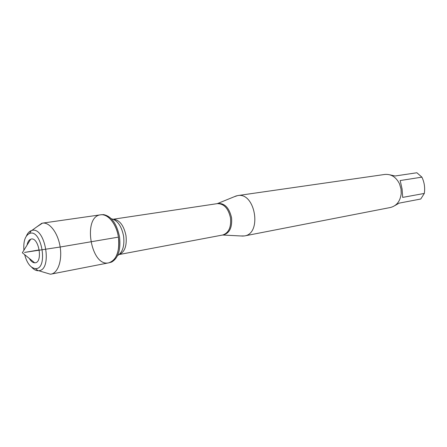 <?xml version="1.0" encoding="UTF-8"?>
<svg xmlns="http://www.w3.org/2000/svg" width="447" height="447" viewBox="0 0 447 447"><rect width="100%" height="100%" fill="white"/><g stroke="black" fill="none" stroke-linecap="round" stroke-linejoin="round"><path stroke-width="0.67" d="M119.533 236.932C116.807 223.69 111.487 216.247 103.57 214.599L100.625 214.811C107.95 213.437 116.566 224.008 118.427 237.122C119.807 251.465 116.583 260.042 108.75 262.847C90.903 267.267 82.315 216.516 100.625 214.811C107.867 213.644 116.209 223.662 118.332 236.524C120.556 249.37 115.974 261.573 108.75 262.847L111.599 262.082C118.276 258.176 120.919 249.795 119.533 236.932M389.907 174.822L395.092 175.995L416.883 172.76L421.901 177.146C424.365 182.298 425.17 187.729 424.309 193.434L420.767 199.01L399.121 203.139L394.975 205.536M421.901 177.146L400.188 180.543L402.065 188.925L402.691 197.395L424.309 193.434M234.245 196.73L237.664 195.585C255.215 191.88 262.283 233.652 244.487 235.932L240.883 235.971M244.487 235.932L390.477 207.481C396.618 205.871 400.194 201.284 401.199 193.719L401.048 189.115L399.54 183.901C396.098 177.085 391.214 173.933 384.884 174.436L237.664 195.585M36.76 226.903L42.51 223.131C49.528 221.986 57.797 232.714 60.06 246.381C62.418 260.031 58.138 272.882 51.137 274.106L50.405 274.212L44.465 272.441M27.066 245.101C27.653 241.933 28.854 239.983 30.67 239.24C38.811 235.781 43.482 263.384 34.654 262.791C32.698 262.685 30.921 261.238 29.323 258.444M23.903 250.231C23.289 241.279 25.155 235.686 29.519 233.463C41.638 228.328 48.6 269.491 35.464 268.63C30.619 267.96 27.01 263.294 24.652 254.634M31.67 267.222C33.748 269.507 35.883 270.681 38.073 270.731L38.654 270.709C52.802 270.413 45.298 226.076 31.843 230.451L31.284 230.613C29.234 231.384 27.602 233.194 26.395 236.038M39.302 249.89L24.535 252.426L60.161 247.018L118.427 237.122M216.996 203.681L217.438 203.547C224.455 202.832 229.166 207.57 231.563 217.767C232.328 227.808 229.395 233.569 222.768 235.061L222.31 235.083M119.215 254.527L222.623 235.021C228.68 233.021 231.311 227.327 230.512 217.946C228.35 208.375 223.953 203.603 217.315 203.636L113.242 219.226M113.298 219.248C119.561 219.857 123.791 225.333 125.993 235.675C127.015 245.761 124.769 252.03 119.26 254.494M117.561 255.628C122.657 252.426 124.668 245.917 123.59 236.111C121.534 226.003 117.444 220.209 111.32 218.734M222.623 235.021L243.263 236.089M217.315 203.636L236.452 195.836M51.137 274.106L108.75 262.847M42.51 223.131L100.625 214.811M30.67 239.24L22.35 252.762L34.654 262.791M35.464 268.63L38.073 270.731M29.519 233.463L31.284 230.613M38.654 270.709L50.405 274.212M31.843 230.451L41.789 223.276"/></g></svg>

